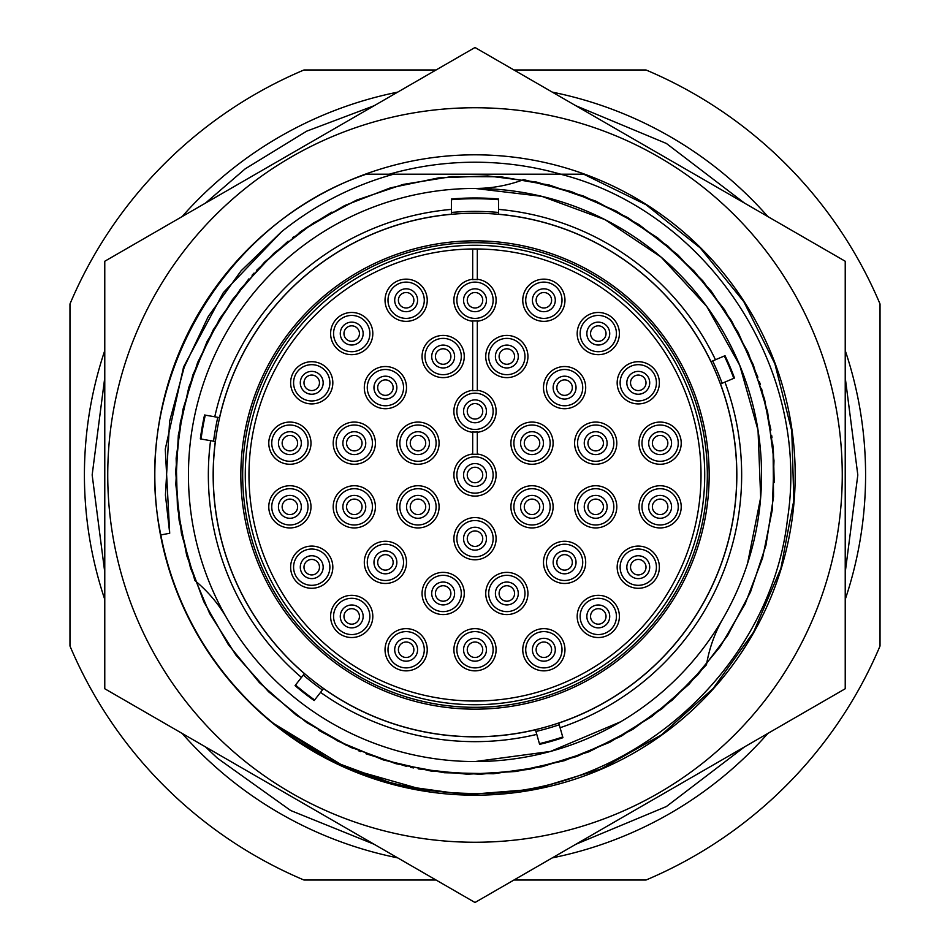 <?xml version="1.0" encoding="UTF-8"?>
<svg xmlns="http://www.w3.org/2000/svg" width="950" height="950" viewBox="0 0 950 950"><rect width="100%" height="100%" fill="white"/><g stroke="black" fill="none" stroke-linecap="round" stroke-linejoin="round"><path stroke-width="1.43" d="M248.841 278.92L219.783 318.594L197.624 362.496L182.946 409.438L176.142 458.149L177.424 507.312L186.723 555.596L203.811 601.718L228.226 644.409L259.291 682.528L296.186 715.053L337.903 741.083L383.325 759.941L431.217 771.103L480.296 774.286L529.233 769.369L576.697 756.521L621.431 736.072L662.197 708.569L697.918 674.761L727.617 635.562L750.5 592.04L765.949 545.347L773.538 496.755L773.074 447.581L764.56 399.142L748.232 352.759L724.518 309.664L694.082 271.035L657.732 237.916L616.443 211.197L571.342 191.603L523.628 179.645C507.728 185.535 491.518 188.468 475 188.444A286.556 286.556 0 0 0 188.444 475A286.556 286.556 0 0 0 475 761.556A286.556 286.556 0 0 0 761.556 475A286.556 286.556 0 0 0 475 188.444L541.892 196.365L605.091 219.676L661.105 257.106L706.824 306.565L739.741 365.334L758.029 430.172L760.677 497.479L747.531 563.552M715.469 359.753L725.016 355.704A277.02 277.02 0 0 1 734.492 378.029L724.945 382.078A266.653 266.653 0 0 1 560.084 727.724L562.934 737.699A277.02 277.02 0 0 1 539.624 744.373L536.774 734.398A266.653 266.653 0 0 1 320.554 692.372L314.165 700.554A277.02 277.02 0 0 1 295.058 685.627L301.447 677.445A266.653 266.653 0 0 1 210.567 440.681L200.343 438.888A277.02 277.02 0 0 1 204.559 414.996L214.771 416.801A266.653 266.653 0 0 1 451.392 209.392L451.392 198.989A277.02 277.02 0 0 1 498.608 198.989L498.608 209.392A266.653 266.653 0 0 1 715.469 359.753L711.028 361.641A261.844 261.844 0 0 0 498.608 214.225L498.608 209.392M723.164 618.272C714.887 632.569 709.329 648.078 706.467 664.786L672.268 700.126L632.736 729.398L588.952 751.783L542.094 766.709L493.418 773.763L444.256 772.742L395.912 763.693L349.707 746.842L306.886 722.665L268.613 691.79L235.897 655.072L209.641 613.486L190.546 568.171L179.123 520.327L175.691 471.271L180.346 422.311L192.945 374.775L213.168 329.947L240.457 289.038L274.063 253.139L313.108 223.226L356.523 200.118L403.133 184.431L451.678 176.581L500.852 176.795L549.337 185.048L595.816 201.139L639.029 224.616L677.813 254.849L711.123 291.033L738.055 332.179L757.886 377.174M759.442 381.781L760.344 384.572M761.496 388.289L770.937 430.053M771.744 435.729L772.006 437.772M772.706 443.876L773.051 447.343M773.383 451.214L774.226 482.576M620.694 721.751L550.513 751.426L475 761.556M252.047 275.274L254.018 273.101M256.666 270.239L288.111 241.193M292.624 237.654L294.251 236.408M299.202 232.738L302.017 230.719M305.211 228.487L331.942 212.076M226.836 618.272C218.595 603.962 207.955 591.387 194.904 580.557L181.402 533.271L175.821 484.405L178.315 435.29L188.824 387.256L207.053 341.572L232.513 299.499L264.527 262.164L302.219 230.577L344.577 205.58L390.45 187.862L438.603 177.888L487.742 175.94L536.548 182.067L583.68 196.104L627.879 217.657L667.957 246.169L702.822 280.844L731.536 320.767L753.326 364.859L767.6 411.92L773.989 460.679L772.291 509.829L762.577 558.042L745.097 604.01L720.326 646.499L688.94 684.356L651.771 716.561L609.829 742.247L564.253 760.712L516.266 771.471L467.162 774.226L418.273 768.906M413.511 767.944L410.637 767.327M406.838 766.46L365.964 753.766M360.644 751.616L358.744 750.832M353.103 748.386L349.933 746.949M346.406 745.299L318.82 730.36M475 174.194L560.726 174.194A312.787 312.787 0 0 0 389.274 174.194L475 174.194M475 793.476C628.947 795.637 770.284 670.949 787.502 519.044C810.991 367.923 707.596 211.672 560.452 174.194L583.68 174.194L645.953 204.678L700.186 247.879L743.85 301.744L774.867 363.755L791.801 430.991L793.832 500.306L780.888 568.421L753.576 632.142L713.153 688.489L661.556 734.801L601.184 768.894L534.874 789.189L465.761 794.699L397.076 785.199L332.061 761.116L273.754 723.591C332.951 769.939 400.033 793.238 475 793.476M160.835 534.957C129.212 385.558 221.694 223.203 366.32 174.194L393.621 174.194C352.296 185.761 314.937 204.951 281.533 231.752L223.321 292.647L183.588 366.926L165.276 449.148L169.706 533.259L160.835 534.957A319.841 319.841 0 0 0 429.258 791.552L346.916 768.075L273.754 723.591L346.916 768.075L429.258 791.552M553.185 174.194C549.017 174.194 549.017 174.194 553.185 174.194C549.017 174.194 549.017 174.194 553.185 174.194M389.274 174.194L393.621 174.194L389.274 174.194M366.32 174.194L393.621 174.194M154.814 475A320.186 320.186 0 0 0 475 795.186A320.186 320.186 0 0 0 795.186 475A320.186 320.186 0 0 0 475 154.814A320.186 320.186 0 0 0 154.814 475M475 107.742A367.258 367.258 0 0 1 842.258 475A367.258 367.258 0 0 1 475 842.258A367.258 367.258 0 0 1 107.742 475A367.258 367.258 0 0 1 475 107.742M845.227 688.75L475 902.5L104.773 688.75L104.773 261.25L475 47.5L845.227 261.25L845.227 688.75M285.57 732.711A319.841 319.841 0 0 1 273.754 723.591M552.318 92.138A390.593 390.593 0 0 1 767.909 216.612M845.227 350.538A390.593 390.593 0 0 1 845.227 599.462M767.909 733.388A390.593 390.593 0 0 1 552.318 857.862M436.074 880.033L304 880.033A439.648 439.648 0 0 1 69.968 646L69.968 304A439.648 439.648 0 0 1 304 69.968L436.074 69.968M513.926 69.968L646 69.968A439.648 439.648 0 0 1 880.033 304L880.033 646A439.648 439.648 0 0 1 646 880.033L513.926 880.033M397.682 857.862A390.593 390.593 0 0 1 182.091 733.388M104.773 599.462A390.593 390.593 0 0 1 104.773 350.538M182.091 216.612A390.593 390.593 0 0 1 397.682 92.138M281.533 231.752L241.074 270.833L208.311 316.421L184.241 367.116L169.599 421.349L165.431 495.081L169.706 533.259L165.276 449.148L183.588 366.926L223.321 292.647L281.533 231.752M560.084 727.724L558.754 723.092A261.844 261.844 0 0 0 720.504 383.966L724.945 382.078M320.554 692.372L323.522 688.584A261.844 261.844 0 0 0 535.444 729.766L536.774 734.398M210.567 440.681L215.306 441.524A261.844 261.844 0 0 0 304.416 673.645L301.447 677.445M451.392 209.392L451.392 214.225A261.844 261.844 0 0 0 219.521 417.644L214.771 416.801M303.323 675.034A263.601 263.601 0 0 0 322.442 689.961A263.601 263.601 0 0 1 303.323 675.034M535.931 731.464A263.601 263.601 0 0 0 559.241 724.779A263.601 263.601 0 0 1 535.931 731.464M722.131 383.277A263.601 263.601 0 0 0 712.654 360.952M498.608 212.456A263.601 263.601 0 0 0 451.392 212.456M217.787 417.335A263.601 263.601 0 0 0 213.572 441.216M707.322 475A232.322 232.322 0 0 1 475 707.322A232.322 232.322 0 0 1 242.678 475A232.322 232.322 0 0 1 475 242.678A232.322 232.322 0 0 1 707.322 475M475 245.278A229.722 229.722 0 0 0 245.278 475A229.722 229.722 0 0 0 475 704.722A229.722 229.722 0 0 0 704.722 475A229.722 229.722 0 0 0 475 245.278M477.316 248.983A226.029 226.029 0 0 0 248.983 476.152A226.029 226.029 0 0 0 475 701.029A226.029 226.029 0 0 0 701.017 476.152A226.029 226.029 0 0 0 477.316 248.983L477.316 279.644A20.734 20.734 0 0 0 472.684 279.644L472.684 248.983M472.684 454.029A21.102 21.102 0 0 0 453.934 476.164A21.102 21.102 0 0 0 475 496.102A21.102 21.102 0 0 0 496.066 476.164A21.102 21.102 0 0 0 477.316 454.029M477.316 432.298A21.102 21.102 0 0 0 477.316 390.343M477.316 321.231A21.102 21.102 0 0 0 477.316 279.276M472.684 279.276A21.102 21.102 0 0 0 472.684 321.231M472.684 390.343A21.102 21.102 0 0 0 472.684 432.298M543.863 279.146A21.102 21.102 0 0 0 522.761 300.248A21.102 21.102 0 0 0 543.863 321.361A21.102 21.102 0 0 0 564.965 300.248A21.102 21.102 0 0 0 543.863 279.146M598.286 312.467A21.102 21.102 0 0 0 577.184 333.569A21.102 21.102 0 0 0 598.286 354.683A21.102 21.102 0 0 0 619.388 333.569A21.102 21.102 0 0 0 598.286 312.467M638.269 361.713A21.102 21.102 0 0 0 617.168 382.814A21.102 21.102 0 0 0 638.269 403.916A21.102 21.102 0 0 0 659.371 382.814A21.102 21.102 0 0 0 638.269 361.713M660.107 422.061A21.102 21.102 0 0 0 639.006 443.163A21.102 21.102 0 0 0 660.107 464.265A21.102 21.102 0 0 0 681.221 443.163A21.102 21.102 0 0 0 660.107 422.061M660.107 485.735A21.102 21.102 0 0 0 639.006 506.837A21.102 21.102 0 0 0 660.107 527.939A21.102 21.102 0 0 0 681.221 506.837A21.102 21.102 0 0 0 660.107 485.735M638.269 546.084A21.102 21.102 0 0 0 617.168 567.186A21.102 21.102 0 0 0 638.269 588.288A21.102 21.102 0 0 0 659.371 567.186A21.102 21.102 0 0 0 638.269 546.084M598.286 595.317A21.102 21.102 0 0 0 577.184 616.431A21.102 21.102 0 0 0 598.286 637.533A21.102 21.102 0 0 0 619.388 616.431A21.102 21.102 0 0 0 598.286 595.317M543.863 628.639A21.102 21.102 0 0 0 522.761 649.752A21.102 21.102 0 0 0 543.863 670.854A21.102 21.102 0 0 0 564.965 649.752A21.102 21.102 0 0 0 543.863 628.639M475 628.639A21.102 21.102 0 0 0 453.898 649.752A21.102 21.102 0 0 0 475 670.854A21.102 21.102 0 0 0 496.102 649.752A21.102 21.102 0 0 0 475 628.639M406.137 628.639A21.102 21.102 0 0 0 385.035 649.752A21.102 21.102 0 0 0 406.137 670.854A21.102 21.102 0 0 0 427.239 649.752A21.102 21.102 0 0 0 406.137 628.639M351.714 595.317A21.102 21.102 0 0 0 330.612 616.431A21.102 21.102 0 0 0 351.714 637.533A21.102 21.102 0 0 0 372.816 616.431A21.102 21.102 0 0 0 351.714 595.317M311.731 546.084A21.102 21.102 0 0 0 290.629 567.186A21.102 21.102 0 0 0 311.731 588.288A21.102 21.102 0 0 0 332.832 567.186A21.102 21.102 0 0 0 311.731 546.084M289.892 485.735A21.102 21.102 0 0 0 268.779 506.837A21.102 21.102 0 0 0 289.892 527.939A21.102 21.102 0 0 0 310.994 506.837A21.102 21.102 0 0 0 289.892 485.735M289.892 422.061A21.102 21.102 0 0 0 268.779 443.163A21.102 21.102 0 0 0 289.892 464.265A21.102 21.102 0 0 0 310.994 443.163A21.102 21.102 0 0 0 289.892 422.061M311.731 361.713A21.102 21.102 0 0 0 290.629 382.814A21.102 21.102 0 0 0 311.731 403.916A21.102 21.102 0 0 0 332.832 382.814A21.102 21.102 0 0 0 311.731 361.713M351.714 312.467A21.102 21.102 0 0 0 330.612 333.569A21.102 21.102 0 0 0 351.714 354.683A21.102 21.102 0 0 0 372.816 333.569A21.102 21.102 0 0 0 351.714 312.467M406.137 279.146A21.102 21.102 0 0 0 385.035 300.248A21.102 21.102 0 0 0 406.137 321.361A21.102 21.102 0 0 0 427.239 300.248A21.102 21.102 0 0 0 406.137 279.146M506.837 335.421A21.102 21.102 0 0 0 485.735 356.523A21.102 21.102 0 0 0 506.837 377.625A21.102 21.102 0 0 0 527.939 356.523A21.102 21.102 0 0 0 506.837 335.421M564.597 366.522A21.102 21.102 0 0 0 543.495 387.624A21.102 21.102 0 0 0 564.597 408.726A21.102 21.102 0 0 0 585.699 387.624A21.102 21.102 0 0 0 564.597 366.522M595.697 422.061A21.102 21.102 0 0 0 574.596 443.163A21.102 21.102 0 0 0 595.697 464.265A21.102 21.102 0 0 0 616.799 443.163A21.102 21.102 0 0 0 595.697 422.061M595.697 485.735A21.102 21.102 0 0 0 574.596 506.837A21.102 21.102 0 0 0 595.697 527.939A21.102 21.102 0 0 0 616.799 506.837A21.102 21.102 0 0 0 595.697 485.735M564.597 541.274A21.102 21.102 0 0 0 543.495 562.376A21.102 21.102 0 0 0 564.597 583.478A21.102 21.102 0 0 0 585.699 562.376A21.102 21.102 0 0 0 564.597 541.274M506.837 572.375A21.102 21.102 0 0 0 485.735 593.477A21.102 21.102 0 0 0 506.837 614.579A21.102 21.102 0 0 0 527.939 593.477A21.102 21.102 0 0 0 506.837 572.375M443.163 572.375A21.102 21.102 0 0 0 422.061 593.477A21.102 21.102 0 0 0 443.163 614.579A21.102 21.102 0 0 0 464.265 593.477A21.102 21.102 0 0 0 443.163 572.375M385.403 541.274A21.102 21.102 0 0 0 364.301 562.376A21.102 21.102 0 0 0 385.403 583.478A21.102 21.102 0 0 0 406.505 562.376A21.102 21.102 0 0 0 385.403 541.274M354.303 485.735A21.102 21.102 0 0 0 333.201 506.837A21.102 21.102 0 0 0 354.303 527.939A21.102 21.102 0 0 0 375.404 506.837A21.102 21.102 0 0 0 354.303 485.735M354.303 422.061A21.102 21.102 0 0 0 333.201 443.163A21.102 21.102 0 0 0 354.303 464.265A21.102 21.102 0 0 0 375.404 443.163A21.102 21.102 0 0 0 354.303 422.061M385.403 366.522A21.102 21.102 0 0 0 364.301 387.624A21.102 21.102 0 0 0 385.403 408.726A21.102 21.102 0 0 0 406.505 387.624A21.102 21.102 0 0 0 385.403 366.522M443.163 335.421A21.102 21.102 0 0 0 422.061 356.523A21.102 21.102 0 0 0 443.163 377.625A21.102 21.102 0 0 0 464.265 356.523A21.102 21.102 0 0 0 443.163 335.421M532.012 422.061A21.102 21.102 0 0 0 510.91 443.163A21.102 21.102 0 0 0 532.012 464.265A21.102 21.102 0 0 0 553.114 443.163A21.102 21.102 0 0 0 532.012 422.061M532.012 485.735A21.102 21.102 0 0 0 510.91 506.837A21.102 21.102 0 0 0 532.012 527.939A21.102 21.102 0 0 0 553.114 506.837A21.102 21.102 0 0 0 532.012 485.735M475 517.572A21.102 21.102 0 0 0 453.898 538.674A21.102 21.102 0 0 0 475 559.788A21.102 21.102 0 0 0 496.102 538.674A21.102 21.102 0 0 0 475 517.572M417.988 485.735A21.102 21.102 0 0 0 396.886 506.837A21.102 21.102 0 0 0 417.988 527.939A21.102 21.102 0 0 0 439.09 506.837A21.102 21.102 0 0 0 417.988 485.735M417.988 422.061A21.102 21.102 0 0 0 396.886 443.163A21.102 21.102 0 0 0 417.988 464.265A21.102 21.102 0 0 0 439.09 443.163A21.102 21.102 0 0 0 417.988 422.061M475 454.266A20.734 20.734 0 0 0 472.684 454.397L472.684 431.929A20.734 20.734 0 0 0 477.316 431.929L477.316 454.397A20.734 20.734 0 0 0 475 454.266M475 390.593A20.734 20.734 0 0 0 472.684 390.723L472.684 320.851A20.734 20.734 0 0 0 477.316 320.851L477.316 390.723A20.734 20.734 0 0 0 475 390.593M475 456.855A18.145 18.145 0 0 1 493.145 475A18.145 18.145 0 0 1 475 493.145A18.145 18.145 0 0 1 456.855 475A18.145 18.145 0 0 1 475 456.855M463.564 475A11.436 11.436 0 0 0 475 486.436A11.436 11.436 0 0 0 486.436 475A11.436 11.436 0 0 0 475 463.564A11.436 11.436 0 0 0 463.564 475A11.436 11.436 0 0 0 475 486.436A11.436 11.436 0 0 0 486.436 475A11.436 11.436 0 0 0 475 463.564A11.436 11.436 0 0 0 463.564 475M475 393.181A18.145 18.145 0 0 1 493.145 411.326A18.145 18.145 0 0 1 475 429.459A18.145 18.145 0 0 1 456.855 411.326A18.145 18.145 0 0 1 475 393.181M463.564 411.326A11.436 11.436 0 0 0 475 422.762A11.436 11.436 0 0 0 486.436 411.326A11.436 11.436 0 0 0 475 399.879A11.436 11.436 0 0 0 463.564 411.326A11.436 11.436 0 0 0 475 422.762A11.436 11.436 0 0 0 486.436 411.326A11.436 11.436 0 0 0 475 399.879A11.436 11.436 0 0 0 463.564 411.326M475 282.114A18.145 18.145 0 0 1 493.145 300.248A18.145 18.145 0 0 1 475 318.392A18.145 18.145 0 0 1 456.855 300.248A18.145 18.145 0 0 1 475 282.114M463.564 300.248A11.436 11.436 0 0 0 475 311.695A11.436 11.436 0 0 0 486.436 300.248A11.436 11.436 0 0 0 475 288.812A11.436 11.436 0 0 0 463.564 300.248A11.436 11.436 0 0 0 475 311.695A11.436 11.436 0 0 0 486.436 300.248A11.436 11.436 0 0 0 475 288.812A11.436 11.436 0 0 0 463.564 300.248M543.863 282.114A18.145 18.145 0 0 1 562.008 300.248A18.145 18.145 0 0 1 543.863 318.392A18.145 18.145 0 0 1 525.718 300.248A18.145 18.145 0 0 1 543.863 282.114M532.428 300.248A11.436 11.436 0 0 0 543.863 311.695A11.436 11.436 0 0 0 555.299 300.248A11.436 11.436 0 0 0 543.863 288.812A11.436 11.436 0 0 0 532.428 300.248A11.436 11.436 0 0 0 543.863 311.695A11.436 11.436 0 0 0 555.299 300.248A11.436 11.436 0 0 0 543.863 288.812A11.436 11.436 0 0 0 532.428 300.248M598.286 315.436A18.145 18.145 0 0 1 616.431 333.569A18.145 18.145 0 0 1 598.286 351.714A18.145 18.145 0 0 1 580.141 333.569A18.145 18.145 0 0 1 598.286 315.436M586.851 333.569A11.436 11.436 0 0 0 598.286 345.016A11.436 11.436 0 0 0 609.722 333.569A11.436 11.436 0 0 0 598.286 322.133A11.436 11.436 0 0 0 586.851 333.569A11.436 11.436 0 0 0 598.286 345.016A11.436 11.436 0 0 0 609.722 333.569A11.436 11.436 0 0 0 598.286 322.133A11.436 11.436 0 0 0 586.851 333.569M638.269 364.669A18.145 18.145 0 0 1 656.414 382.814A18.145 18.145 0 0 1 638.269 400.959A18.145 18.145 0 0 1 620.124 382.814A18.145 18.145 0 0 1 638.269 364.669M626.834 382.814A11.436 11.436 0 0 0 638.269 394.25A11.436 11.436 0 0 0 649.705 382.814A11.436 11.436 0 0 0 638.269 371.379A11.436 11.436 0 0 0 626.834 382.814A11.436 11.436 0 0 0 638.269 394.25A11.436 11.436 0 0 0 649.705 382.814A11.436 11.436 0 0 0 638.269 371.379A11.436 11.436 0 0 0 626.834 382.814M660.107 425.018A18.145 18.145 0 0 1 678.252 443.163A18.145 18.145 0 0 1 660.107 461.296A18.145 18.145 0 0 1 641.974 443.163A18.145 18.145 0 0 1 660.107 425.018M648.672 443.163A11.436 11.436 0 0 0 660.107 454.599A11.436 11.436 0 0 0 671.555 443.163A11.436 11.436 0 0 0 660.107 431.716A11.436 11.436 0 0 0 648.672 443.163A11.436 11.436 0 0 0 660.107 454.599A11.436 11.436 0 0 0 671.555 443.163A11.436 11.436 0 0 0 660.107 431.716A11.436 11.436 0 0 0 648.672 443.163M660.107 488.704A18.145 18.145 0 0 1 678.252 506.837A18.145 18.145 0 0 1 660.107 524.982A18.145 18.145 0 0 1 641.974 506.837A18.145 18.145 0 0 1 660.107 488.704M648.672 506.837A11.436 11.436 0 0 0 660.107 518.284A11.436 11.436 0 0 0 671.555 506.837A11.436 11.436 0 0 0 660.107 495.401A11.436 11.436 0 0 0 648.672 506.837A11.436 11.436 0 0 0 660.107 518.284A11.436 11.436 0 0 0 671.555 506.837A11.436 11.436 0 0 0 660.107 495.401A11.436 11.436 0 0 0 648.672 506.837M638.269 549.041A18.145 18.145 0 0 1 656.414 567.186A18.145 18.145 0 0 1 638.269 585.331A18.145 18.145 0 0 1 620.124 567.186A18.145 18.145 0 0 1 638.269 549.041M626.834 567.186A11.436 11.436 0 0 0 638.269 578.621A11.436 11.436 0 0 0 649.705 567.186A11.436 11.436 0 0 0 638.269 555.75A11.436 11.436 0 0 0 626.834 567.186A11.436 11.436 0 0 0 638.269 578.621A11.436 11.436 0 0 0 649.705 567.186A11.436 11.436 0 0 0 638.269 555.75A11.436 11.436 0 0 0 626.834 567.186M598.286 598.286A18.145 18.145 0 0 1 616.431 616.431A18.145 18.145 0 0 1 598.286 634.564A18.145 18.145 0 0 1 580.141 616.431A18.145 18.145 0 0 1 598.286 598.286M586.851 616.431A11.436 11.436 0 0 0 598.286 627.867A11.436 11.436 0 0 0 609.722 616.431A11.436 11.436 0 0 0 598.286 604.984A11.436 11.436 0 0 0 586.851 616.431A11.436 11.436 0 0 0 598.286 627.867A11.436 11.436 0 0 0 609.722 616.431A11.436 11.436 0 0 0 598.286 604.984A11.436 11.436 0 0 0 586.851 616.431M543.863 631.607A18.145 18.145 0 0 1 562.008 649.752A18.145 18.145 0 0 1 543.863 667.886A18.145 18.145 0 0 1 525.718 649.752A18.145 18.145 0 0 1 543.863 631.607M532.428 649.752A11.436 11.436 0 0 0 543.863 661.188A11.436 11.436 0 0 0 555.299 649.752A11.436 11.436 0 0 0 543.863 638.305A11.436 11.436 0 0 0 532.428 649.752A11.436 11.436 0 0 0 543.863 661.188A11.436 11.436 0 0 0 555.299 649.752A11.436 11.436 0 0 0 543.863 638.305A11.436 11.436 0 0 0 532.428 649.752M475 631.607A18.145 18.145 0 0 1 493.145 649.752A18.145 18.145 0 0 1 475 667.886A18.145 18.145 0 0 1 456.855 649.752A18.145 18.145 0 0 1 475 631.607M463.564 649.752A11.436 11.436 0 0 0 475 661.188A11.436 11.436 0 0 0 486.436 649.752A11.436 11.436 0 0 0 475 638.305A11.436 11.436 0 0 0 463.564 649.752A11.436 11.436 0 0 0 475 661.188A11.436 11.436 0 0 0 486.436 649.752A11.436 11.436 0 0 0 475 638.305A11.436 11.436 0 0 0 463.564 649.752M406.137 631.607A18.145 18.145 0 0 1 424.282 649.752A18.145 18.145 0 0 1 406.137 667.886A18.145 18.145 0 0 1 387.992 649.752A18.145 18.145 0 0 1 406.137 631.607M394.701 649.752A11.436 11.436 0 0 0 406.137 661.188A11.436 11.436 0 0 0 417.572 649.752A11.436 11.436 0 0 0 406.137 638.305A11.436 11.436 0 0 0 394.701 649.752A11.436 11.436 0 0 0 406.137 661.188A11.436 11.436 0 0 0 417.572 649.752A11.436 11.436 0 0 0 406.137 638.305A11.436 11.436 0 0 0 394.701 649.752M351.714 598.286A18.145 18.145 0 0 1 369.859 616.431A18.145 18.145 0 0 1 351.714 634.564A18.145 18.145 0 0 1 333.569 616.431A18.145 18.145 0 0 1 351.714 598.286M340.278 616.431A11.436 11.436 0 0 0 351.714 627.867A11.436 11.436 0 0 0 363.149 616.431A11.436 11.436 0 0 0 351.714 604.984A11.436 11.436 0 0 0 340.278 616.431A11.436 11.436 0 0 0 351.714 627.867A11.436 11.436 0 0 0 363.149 616.431A11.436 11.436 0 0 0 351.714 604.984A11.436 11.436 0 0 0 340.278 616.431M311.731 549.041A18.145 18.145 0 0 1 329.876 567.186A18.145 18.145 0 0 1 311.731 585.331A18.145 18.145 0 0 1 293.586 567.186A18.145 18.145 0 0 1 311.731 549.041M300.295 567.186A11.436 11.436 0 0 0 311.731 578.621A11.436 11.436 0 0 0 323.166 567.186A11.436 11.436 0 0 0 311.731 555.75A11.436 11.436 0 0 0 300.295 567.186A11.436 11.436 0 0 0 311.731 578.621A11.436 11.436 0 0 0 323.166 567.186A11.436 11.436 0 0 0 311.731 555.75A11.436 11.436 0 0 0 300.295 567.186M289.892 488.704A18.145 18.145 0 0 1 308.026 506.837A18.145 18.145 0 0 1 289.892 524.982A18.145 18.145 0 0 1 271.748 506.837A18.145 18.145 0 0 1 289.892 488.704M278.445 506.837A11.436 11.436 0 0 0 289.892 518.284A11.436 11.436 0 0 0 301.328 506.837A11.436 11.436 0 0 0 289.892 495.401A11.436 11.436 0 0 0 278.445 506.837A11.436 11.436 0 0 0 289.892 518.284A11.436 11.436 0 0 0 301.328 506.837A11.436 11.436 0 0 0 289.892 495.401A11.436 11.436 0 0 0 278.445 506.837M289.892 425.018A18.145 18.145 0 0 1 308.026 443.163A18.145 18.145 0 0 1 289.892 461.296A18.145 18.145 0 0 1 271.748 443.163A18.145 18.145 0 0 1 289.892 425.018M278.445 443.163A11.436 11.436 0 0 0 289.892 454.599A11.436 11.436 0 0 0 301.328 443.163A11.436 11.436 0 0 0 289.892 431.716A11.436 11.436 0 0 0 278.445 443.163A11.436 11.436 0 0 0 289.892 454.599A11.436 11.436 0 0 0 301.328 443.163A11.436 11.436 0 0 0 289.892 431.716A11.436 11.436 0 0 0 278.445 443.163M311.731 364.669A18.145 18.145 0 0 1 329.876 382.814A18.145 18.145 0 0 1 311.731 400.959A18.145 18.145 0 0 1 293.586 382.814A18.145 18.145 0 0 1 311.731 364.669M300.295 382.814A11.436 11.436 0 0 0 311.731 394.25A11.436 11.436 0 0 0 323.166 382.814A11.436 11.436 0 0 0 311.731 371.379A11.436 11.436 0 0 0 300.295 382.814A11.436 11.436 0 0 0 311.731 394.25A11.436 11.436 0 0 0 323.166 382.814A11.436 11.436 0 0 0 311.731 371.379A11.436 11.436 0 0 0 300.295 382.814M351.714 315.436A18.145 18.145 0 0 1 369.859 333.569A18.145 18.145 0 0 1 351.714 351.714A18.145 18.145 0 0 1 333.569 333.569A18.145 18.145 0 0 1 351.714 315.436M340.278 333.569A11.436 11.436 0 0 0 351.714 345.016A11.436 11.436 0 0 0 363.149 333.569A11.436 11.436 0 0 0 351.714 322.133A11.436 11.436 0 0 0 340.278 333.569A11.436 11.436 0 0 0 351.714 345.016A11.436 11.436 0 0 0 363.149 333.569A11.436 11.436 0 0 0 351.714 322.133A11.436 11.436 0 0 0 340.278 333.569M406.137 282.114A18.145 18.145 0 0 1 424.282 300.248A18.145 18.145 0 0 1 406.137 318.392A18.145 18.145 0 0 1 387.992 300.248A18.145 18.145 0 0 1 406.137 282.114M394.701 300.248A11.436 11.436 0 0 0 406.137 311.695A11.436 11.436 0 0 0 417.572 300.248A11.436 11.436 0 0 0 406.137 288.812A11.436 11.436 0 0 0 394.701 300.248A11.436 11.436 0 0 0 406.137 311.695A11.436 11.436 0 0 0 417.572 300.248A11.436 11.436 0 0 0 406.137 288.812A11.436 11.436 0 0 0 394.701 300.248M506.837 338.39A18.145 18.145 0 0 1 524.982 356.523A18.145 18.145 0 0 1 506.837 374.668A18.145 18.145 0 0 1 488.704 356.523A18.145 18.145 0 0 1 506.837 338.39M495.401 356.523A11.436 11.436 0 0 0 506.837 367.971A11.436 11.436 0 0 0 518.284 356.523A11.436 11.436 0 0 0 506.837 345.088A11.436 11.436 0 0 0 495.401 356.523A11.436 11.436 0 0 0 506.837 367.971A11.436 11.436 0 0 0 518.284 356.523A11.436 11.436 0 0 0 506.837 345.088A11.436 11.436 0 0 0 495.401 356.523M564.597 369.491A18.145 18.145 0 0 1 582.73 387.624A18.145 18.145 0 0 1 564.597 405.769A18.145 18.145 0 0 1 546.452 387.624A18.145 18.145 0 0 1 564.597 369.491M553.149 387.624A11.436 11.436 0 0 0 564.597 399.071A11.436 11.436 0 0 0 576.033 387.624A11.436 11.436 0 0 0 564.597 376.188A11.436 11.436 0 0 0 553.149 387.624A11.436 11.436 0 0 0 564.597 399.071A11.436 11.436 0 0 0 576.033 387.624A11.436 11.436 0 0 0 564.597 376.188A11.436 11.436 0 0 0 553.149 387.624M595.697 425.018A18.145 18.145 0 0 1 613.831 443.163A18.145 18.145 0 0 1 595.697 461.296A18.145 18.145 0 0 1 577.553 443.163A18.145 18.145 0 0 1 595.697 425.018M584.25 443.163A11.436 11.436 0 0 0 595.697 454.599A11.436 11.436 0 0 0 607.133 443.163A11.436 11.436 0 0 0 595.697 431.716A11.436 11.436 0 0 0 584.25 443.163A11.436 11.436 0 0 0 595.697 454.599A11.436 11.436 0 0 0 607.133 443.163A11.436 11.436 0 0 0 595.697 431.716A11.436 11.436 0 0 0 584.25 443.163M595.697 488.704A18.145 18.145 0 0 1 613.831 506.837A18.145 18.145 0 0 1 595.697 524.982A18.145 18.145 0 0 1 577.553 506.837A18.145 18.145 0 0 1 595.697 488.704M584.25 506.837A11.436 11.436 0 0 0 595.697 518.284A11.436 11.436 0 0 0 607.133 506.837A11.436 11.436 0 0 0 595.697 495.401A11.436 11.436 0 0 0 584.25 506.837A11.436 11.436 0 0 0 595.697 518.284A11.436 11.436 0 0 0 607.133 506.837A11.436 11.436 0 0 0 595.697 495.401A11.436 11.436 0 0 0 584.25 506.837M564.597 544.231A18.145 18.145 0 0 1 582.73 562.376A18.145 18.145 0 0 1 564.597 580.509A18.145 18.145 0 0 1 546.452 562.376A18.145 18.145 0 0 1 564.597 544.231M553.149 562.376A11.436 11.436 0 0 0 564.597 573.812A11.436 11.436 0 0 0 576.033 562.376A11.436 11.436 0 0 0 564.597 550.929A11.436 11.436 0 0 0 553.149 562.376A11.436 11.436 0 0 0 564.597 573.812A11.436 11.436 0 0 0 576.033 562.376A11.436 11.436 0 0 0 564.597 550.929A11.436 11.436 0 0 0 553.149 562.376M506.837 575.332A18.145 18.145 0 0 1 524.982 593.477A18.145 18.145 0 0 1 506.837 611.61A18.145 18.145 0 0 1 488.704 593.477A18.145 18.145 0 0 1 506.837 575.332M495.401 593.477A11.436 11.436 0 0 0 506.837 604.913A11.436 11.436 0 0 0 518.284 593.477A11.436 11.436 0 0 0 506.837 582.029A11.436 11.436 0 0 0 495.401 593.477A11.436 11.436 0 0 0 506.837 604.913A11.436 11.436 0 0 0 518.284 593.477A11.436 11.436 0 0 0 506.837 582.029A11.436 11.436 0 0 0 495.401 593.477M443.163 575.332A18.145 18.145 0 0 1 461.296 593.477A18.145 18.145 0 0 1 443.163 611.61A18.145 18.145 0 0 1 425.018 593.477A18.145 18.145 0 0 1 443.163 575.332M431.716 593.477A11.436 11.436 0 0 0 443.163 604.913A11.436 11.436 0 0 0 454.599 593.477A11.436 11.436 0 0 0 443.163 582.029A11.436 11.436 0 0 0 431.716 593.477A11.436 11.436 0 0 0 443.163 604.913A11.436 11.436 0 0 0 454.599 593.477A11.436 11.436 0 0 0 443.163 582.029A11.436 11.436 0 0 0 431.716 593.477M385.403 544.231A18.145 18.145 0 0 1 403.548 562.376A18.145 18.145 0 0 1 385.403 580.509A18.145 18.145 0 0 1 367.27 562.376A18.145 18.145 0 0 1 385.403 544.231M373.968 562.376A11.436 11.436 0 0 0 385.403 573.812A11.436 11.436 0 0 0 396.851 562.376A11.436 11.436 0 0 0 385.403 550.929A11.436 11.436 0 0 0 373.968 562.376A11.436 11.436 0 0 0 385.403 573.812A11.436 11.436 0 0 0 396.851 562.376A11.436 11.436 0 0 0 385.403 550.929A11.436 11.436 0 0 0 373.968 562.376M354.303 488.704A18.145 18.145 0 0 1 372.447 506.837A18.145 18.145 0 0 1 354.303 524.982A18.145 18.145 0 0 1 336.169 506.837A18.145 18.145 0 0 1 354.303 488.704M342.867 506.837A11.436 11.436 0 0 0 354.303 518.284A11.436 11.436 0 0 0 365.75 506.837A11.436 11.436 0 0 0 354.303 495.401A11.436 11.436 0 0 0 342.867 506.837A11.436 11.436 0 0 0 354.303 518.284A11.436 11.436 0 0 0 365.75 506.837A11.436 11.436 0 0 0 354.303 495.401A11.436 11.436 0 0 0 342.867 506.837M354.303 425.018A18.145 18.145 0 0 1 372.447 443.163A18.145 18.145 0 0 1 354.303 461.296A18.145 18.145 0 0 1 336.169 443.163A18.145 18.145 0 0 1 354.303 425.018M342.867 443.163A11.436 11.436 0 0 0 354.303 454.599A11.436 11.436 0 0 0 365.75 443.163A11.436 11.436 0 0 0 354.303 431.716A11.436 11.436 0 0 0 342.867 443.163A11.436 11.436 0 0 0 354.303 454.599A11.436 11.436 0 0 0 365.75 443.163A11.436 11.436 0 0 0 354.303 431.716A11.436 11.436 0 0 0 342.867 443.163M385.403 369.491A18.145 18.145 0 0 1 403.548 387.624A18.145 18.145 0 0 1 385.403 405.769A18.145 18.145 0 0 1 367.27 387.624A18.145 18.145 0 0 1 385.403 369.491M373.968 387.624A11.436 11.436 0 0 0 385.403 399.071A11.436 11.436 0 0 0 396.851 387.624A11.436 11.436 0 0 0 385.403 376.188A11.436 11.436 0 0 0 373.968 387.624A11.436 11.436 0 0 0 385.403 399.071A11.436 11.436 0 0 0 396.851 387.624A11.436 11.436 0 0 0 385.403 376.188A11.436 11.436 0 0 0 373.968 387.624M443.163 338.39A18.145 18.145 0 0 1 461.296 356.523A18.145 18.145 0 0 1 443.163 374.668A18.145 18.145 0 0 1 425.018 356.523A18.145 18.145 0 0 1 443.163 338.39M431.716 356.523A11.436 11.436 0 0 0 443.163 367.971A11.436 11.436 0 0 0 454.599 356.523A11.436 11.436 0 0 0 443.163 345.088A11.436 11.436 0 0 0 431.716 356.523A11.436 11.436 0 0 0 443.163 367.971A11.436 11.436 0 0 0 454.599 356.523A11.436 11.436 0 0 0 443.163 345.088A11.436 11.436 0 0 0 431.716 356.523M532.012 425.018A18.145 18.145 0 0 1 550.157 443.163A18.145 18.145 0 0 1 532.012 461.296A18.145 18.145 0 0 1 513.879 443.163A18.145 18.145 0 0 1 532.012 425.018M520.576 443.163A11.436 11.436 0 0 0 532.012 454.599A11.436 11.436 0 0 0 543.459 443.163A11.436 11.436 0 0 0 532.012 431.716A11.436 11.436 0 0 0 520.576 443.163A11.436 11.436 0 0 0 532.012 454.599A11.436 11.436 0 0 0 543.459 443.163A11.436 11.436 0 0 0 532.012 431.716A11.436 11.436 0 0 0 520.576 443.163M532.012 488.704A18.145 18.145 0 0 1 550.157 506.837A18.145 18.145 0 0 1 532.012 524.982A18.145 18.145 0 0 1 513.879 506.837A18.145 18.145 0 0 1 532.012 488.704M520.576 506.837A11.436 11.436 0 0 0 532.012 518.284A11.436 11.436 0 0 0 543.459 506.837A11.436 11.436 0 0 0 532.012 495.401A11.436 11.436 0 0 0 520.576 506.837A11.436 11.436 0 0 0 532.012 518.284A11.436 11.436 0 0 0 543.459 506.837A11.436 11.436 0 0 0 532.012 495.401A11.436 11.436 0 0 0 520.576 506.837M475 520.541A18.145 18.145 0 0 1 493.145 538.674A18.145 18.145 0 0 1 475 556.819A18.145 18.145 0 0 1 456.855 538.674A18.145 18.145 0 0 1 475 520.541M463.564 538.674A11.436 11.436 0 0 0 475 550.121A11.436 11.436 0 0 0 486.436 538.674A11.436 11.436 0 0 0 475 527.238A11.436 11.436 0 0 0 463.564 538.674A11.436 11.436 0 0 0 475 550.121A11.436 11.436 0 0 0 486.436 538.674A11.436 11.436 0 0 0 475 527.238A11.436 11.436 0 0 0 463.564 538.674M417.988 488.704A18.145 18.145 0 0 1 436.121 506.837A18.145 18.145 0 0 1 417.988 524.982A18.145 18.145 0 0 1 399.843 506.837A18.145 18.145 0 0 1 417.988 488.704M406.541 506.837A11.436 11.436 0 0 0 417.988 518.284A11.436 11.436 0 0 0 429.424 506.837A11.436 11.436 0 0 0 417.988 495.401A11.436 11.436 0 0 0 406.541 506.837A11.436 11.436 0 0 0 417.988 518.284A11.436 11.436 0 0 0 429.424 506.837A11.436 11.436 0 0 0 417.988 495.401A11.436 11.436 0 0 0 406.541 506.837M417.988 425.018A18.145 18.145 0 0 1 436.121 443.163A18.145 18.145 0 0 1 417.988 461.296A18.145 18.145 0 0 1 399.843 443.163A18.145 18.145 0 0 1 417.988 425.018M406.541 443.163A11.436 11.436 0 0 0 417.988 454.599A11.436 11.436 0 0 0 429.424 443.163A11.436 11.436 0 0 0 417.988 431.716A11.436 11.436 0 0 0 406.541 443.163A11.436 11.436 0 0 0 417.988 454.599A11.436 11.436 0 0 0 429.424 443.163A11.436 11.436 0 0 0 417.988 431.716A11.436 11.436 0 0 0 406.541 443.163M498.608 199.726A276.284 276.284 0 0 0 451.392 199.726M205.283 415.126A276.284 276.284 0 0 0 201.067 439.007M295.509 685.033A276.284 276.284 0 0 0 314.628 699.972M724.339 355.989A276.284 276.284 0 0 1 733.816 378.314M562.732 736.986A276.284 276.284 0 0 1 539.422 743.66M213.251 475A261.749 261.749 0 0 0 475 736.749A261.749 261.749 0 0 0 736.749 475A261.749 261.749 0 0 0 475 213.251A261.749 261.749 0 0 0 213.251 475M709.163 475A234.163 234.163 0 0 1 475 709.163A234.163 234.163 0 0 1 240.837 475A234.163 234.163 0 0 1 475 240.837A234.163 234.163 0 0 1 709.163 475M467.258 475A7.742 7.742 0 0 0 475 482.742A7.742 7.742 0 0 0 482.742 475A7.742 7.742 0 0 0 475 467.258A7.742 7.742 0 0 0 467.258 475M467.258 411.326A7.742 7.742 0 0 0 475 419.057A7.742 7.742 0 0 0 482.742 411.326A7.742 7.742 0 0 0 475 403.584A7.742 7.742 0 0 0 467.258 411.326M467.258 300.248A7.742 7.742 0 0 0 475 307.99A7.742 7.742 0 0 0 482.742 300.248A7.742 7.742 0 0 0 475 292.517A7.742 7.742 0 0 0 467.258 300.248M536.121 300.248A7.742 7.742 0 0 0 543.863 307.99A7.742 7.742 0 0 0 551.606 300.248A7.742 7.742 0 0 0 543.863 292.517A7.742 7.742 0 0 0 536.121 300.248M590.544 333.569A7.742 7.742 0 0 0 598.286 341.311A7.742 7.742 0 0 0 606.029 333.569A7.742 7.742 0 0 0 598.286 325.838A7.742 7.742 0 0 0 590.544 333.569M630.527 382.814A7.742 7.742 0 0 0 638.269 390.557A7.742 7.742 0 0 0 646.012 382.814A7.742 7.742 0 0 0 638.269 375.072A7.742 7.742 0 0 0 630.527 382.814M652.377 443.163A7.742 7.742 0 0 0 660.107 450.894A7.742 7.742 0 0 0 667.85 443.163A7.742 7.742 0 0 0 660.107 435.421A7.742 7.742 0 0 0 652.377 443.163M652.377 506.837A7.742 7.742 0 0 0 660.107 514.579A7.742 7.742 0 0 0 667.85 506.837A7.742 7.742 0 0 0 660.107 499.106A7.742 7.742 0 0 0 652.377 506.837M630.527 567.186A7.742 7.742 0 0 0 638.269 574.928A7.742 7.742 0 0 0 646.012 567.186A7.742 7.742 0 0 0 638.269 559.443A7.742 7.742 0 0 0 630.527 567.186M590.544 616.431A7.742 7.742 0 0 0 598.286 624.162A7.742 7.742 0 0 0 606.029 616.431A7.742 7.742 0 0 0 598.286 608.689A7.742 7.742 0 0 0 590.544 616.431M536.121 649.752A7.742 7.742 0 0 0 543.863 657.483A7.742 7.742 0 0 0 551.606 649.752A7.742 7.742 0 0 0 543.863 642.01A7.742 7.742 0 0 0 536.121 649.752M467.258 649.752A7.742 7.742 0 0 0 475 657.483A7.742 7.742 0 0 0 482.742 649.752A7.742 7.742 0 0 0 475 642.01A7.742 7.742 0 0 0 467.258 649.752M398.394 649.752A7.742 7.742 0 0 0 406.137 657.483A7.742 7.742 0 0 0 413.879 649.752A7.742 7.742 0 0 0 406.137 642.01A7.742 7.742 0 0 0 398.394 649.752M343.971 616.431A7.742 7.742 0 0 0 351.714 624.162A7.742 7.742 0 0 0 359.456 616.431A7.742 7.742 0 0 0 351.714 608.689A7.742 7.742 0 0 0 343.971 616.431M303.988 567.186A7.742 7.742 0 0 0 311.731 574.928A7.742 7.742 0 0 0 319.473 567.186A7.742 7.742 0 0 0 311.731 559.443A7.742 7.742 0 0 0 303.988 567.186M282.15 506.837A7.742 7.742 0 0 0 289.892 514.579A7.742 7.742 0 0 0 297.623 506.837A7.742 7.742 0 0 0 289.892 499.106A7.742 7.742 0 0 0 282.15 506.837M282.15 443.163A7.742 7.742 0 0 0 289.892 450.894A7.742 7.742 0 0 0 297.623 443.163A7.742 7.742 0 0 0 289.892 435.421A7.742 7.742 0 0 0 282.15 443.163M303.988 382.814A7.742 7.742 0 0 0 311.731 390.557A7.742 7.742 0 0 0 319.473 382.814A7.742 7.742 0 0 0 311.731 375.072A7.742 7.742 0 0 0 303.988 382.814M343.971 333.569A7.742 7.742 0 0 0 351.714 341.311A7.742 7.742 0 0 0 359.456 333.569A7.742 7.742 0 0 0 351.714 325.838A7.742 7.742 0 0 0 343.971 333.569M398.394 300.248A7.742 7.742 0 0 0 406.137 307.99A7.742 7.742 0 0 0 413.879 300.248A7.742 7.742 0 0 0 406.137 292.517A7.742 7.742 0 0 0 398.394 300.248M499.106 356.523A7.742 7.742 0 0 0 506.837 364.266A7.742 7.742 0 0 0 514.579 356.523A7.742 7.742 0 0 0 506.837 348.793A7.742 7.742 0 0 0 499.106 356.523M556.854 387.624A7.742 7.742 0 0 0 564.597 395.366A7.742 7.742 0 0 0 572.327 387.624A7.742 7.742 0 0 0 564.597 379.893A7.742 7.742 0 0 0 556.854 387.624M587.955 443.163A7.742 7.742 0 0 0 595.697 450.894A7.742 7.742 0 0 0 603.428 443.163A7.742 7.742 0 0 0 595.697 435.421A7.742 7.742 0 0 0 587.955 443.163M587.955 506.837A7.742 7.742 0 0 0 595.697 514.579A7.742 7.742 0 0 0 603.428 506.837A7.742 7.742 0 0 0 595.697 499.106A7.742 7.742 0 0 0 587.955 506.837M556.854 562.376A7.742 7.742 0 0 0 564.597 570.107A7.742 7.742 0 0 0 572.327 562.376A7.742 7.742 0 0 0 564.597 554.634A7.742 7.742 0 0 0 556.854 562.376M499.106 593.477A7.742 7.742 0 0 0 506.837 601.207A7.742 7.742 0 0 0 514.579 593.477A7.742 7.742 0 0 0 506.837 585.734A7.742 7.742 0 0 0 499.106 593.477M435.421 593.477A7.742 7.742 0 0 0 443.163 601.207A7.742 7.742 0 0 0 450.894 593.477A7.742 7.742 0 0 0 443.163 585.734A7.742 7.742 0 0 0 435.421 593.477M377.673 562.376A7.742 7.742 0 0 0 385.403 570.107A7.742 7.742 0 0 0 393.146 562.376A7.742 7.742 0 0 0 385.403 554.634A7.742 7.742 0 0 0 377.673 562.376M346.572 506.837A7.742 7.742 0 0 0 354.303 514.579A7.742 7.742 0 0 0 362.045 506.837A7.742 7.742 0 0 0 354.303 499.106A7.742 7.742 0 0 0 346.572 506.837M346.572 443.163A7.742 7.742 0 0 0 354.303 450.894A7.742 7.742 0 0 0 362.045 443.163A7.742 7.742 0 0 0 354.303 435.421A7.742 7.742 0 0 0 346.572 443.163M377.673 387.624A7.742 7.742 0 0 0 385.403 395.366A7.742 7.742 0 0 0 393.146 387.624A7.742 7.742 0 0 0 385.403 379.893A7.742 7.742 0 0 0 377.673 387.624M435.421 356.523A7.742 7.742 0 0 0 443.163 364.266A7.742 7.742 0 0 0 450.894 356.523A7.742 7.742 0 0 0 443.163 348.793A7.742 7.742 0 0 0 435.421 356.523M524.281 443.163A7.742 7.742 0 0 0 532.012 450.894A7.742 7.742 0 0 0 539.754 443.163A7.742 7.742 0 0 0 532.012 435.421A7.742 7.742 0 0 0 524.281 443.163M524.281 506.837A7.742 7.742 0 0 0 532.012 514.579A7.742 7.742 0 0 0 539.754 506.837A7.742 7.742 0 0 0 532.012 499.106A7.742 7.742 0 0 0 524.281 506.837M467.258 538.674A7.742 7.742 0 0 0 475 546.416A7.742 7.742 0 0 0 482.742 538.674A7.742 7.742 0 0 0 475 530.943A7.742 7.742 0 0 0 467.258 538.674M410.246 506.837A7.742 7.742 0 0 0 417.988 514.579A7.742 7.742 0 0 0 425.719 506.837A7.742 7.742 0 0 0 417.988 499.106A7.742 7.742 0 0 0 410.246 506.837M410.246 443.163A7.742 7.742 0 0 0 417.988 450.894A7.742 7.742 0 0 0 425.719 443.163A7.742 7.742 0 0 0 417.988 435.421A7.742 7.742 0 0 0 410.246 443.163M575.795 105.699L666.401 143.474L744.432 203.051M845.227 377.637L857.814 475L845.227 572.363M744.432 746.949L666.401 806.526L575.795 844.301M374.205 844.301L290.676 810.516L217.36 758.136L205.497 746.902M104.773 572.304L92.162 474.952L104.773 377.625M205.473 203.11L245.148 168.874L306.684 131.171L374.205 105.699"/></g></svg>
